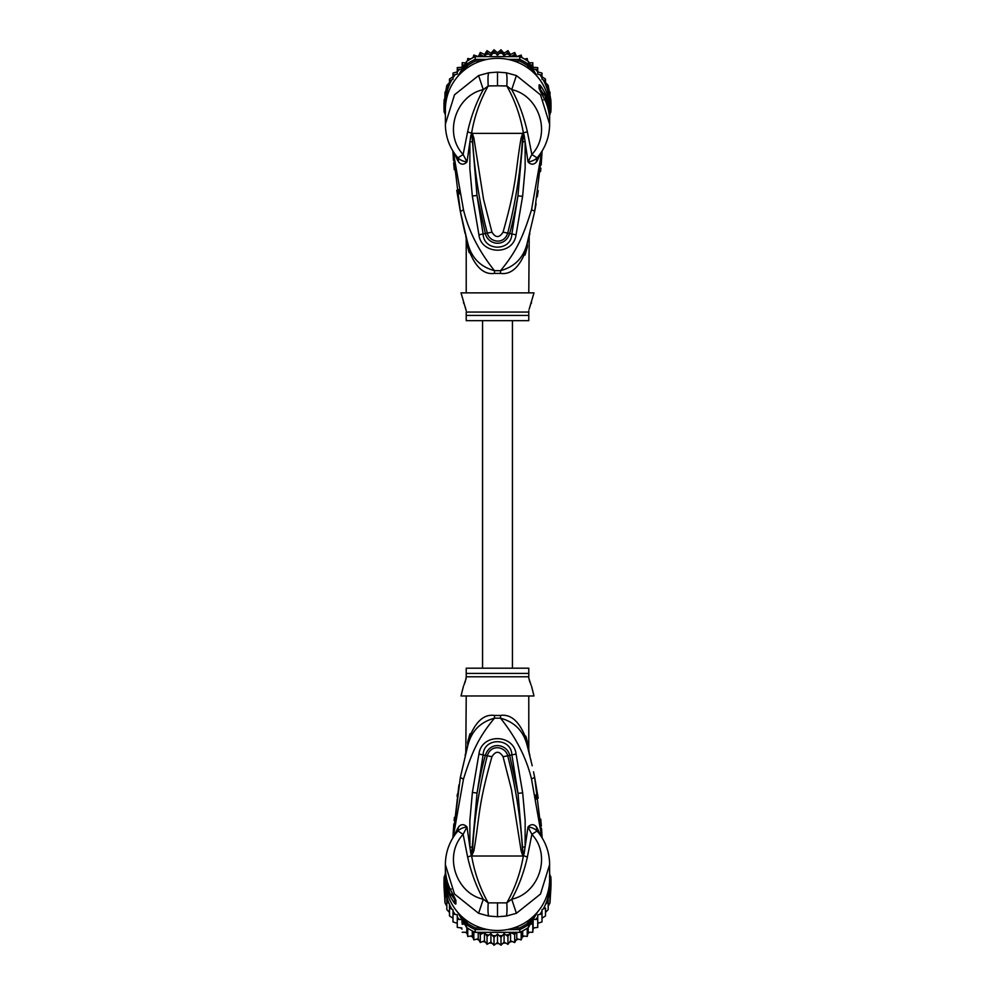 <?xml version="1.0" encoding="UTF-8"?>
<svg xmlns="http://www.w3.org/2000/svg" width="995" height="995" viewBox="0 0 995 995"><rect width="100%" height="100%" fill="white"/><g stroke="black" fill="none" stroke-linecap="round" stroke-linejoin="round"><path stroke-width="1.49" d="M527.35 242.593L527.226 243.041C523.743 257.556 514.838 266.772 500.522 270.677C517.164 250.665 523.42 235.579 531.541 209.709L541.802 151.526M453.198 151.526L463.496 209.821C468.57 230.89 478.894 251.175 494.478 270.677L500.522 270.677A13.905 1.331 90 0 0 500.497 273.401C511.728 275.018 520.683 266.138 527.362 246.735L527.226 243.041L534.676 211.375L542.113 151.004L541.168 164.921M534.713 211.214L531.541 209.709M528.855 236.934L528.693 237.556M540.87 168.292L540.559 171.501M538.208 190.704L537.25 196.923M536.106 203.726L534.924 210.069M549.563 126.763L549.626 121.216A52.126 51.33 180 0 0 544.937 99.935L539.103 88.567L539.103 84.923C539.626 84.115 541.578 86.764 544.937 92.834A52.126 51.33 0 0 1 549.626 114.114L549.626 109.699A52.126 51.33 180 0 0 497.5 58.357A52.126 51.33 180 0 0 445.374 109.699L445.437 126.788M549.626 124.213L540.546 94.873L516.405 75.545L506.293 72.797L497.5 72.113L488.707 72.797L478.595 75.545L454.516 94.786L445.374 124.213M458.707 162.148L457.066 156.812L457.899 157.869C460.275 160.12 463.297 161.476 466.991 161.924L463.135 154.511L457.899 157.869L458.707 162.148C461.307 164.909 464.068 164.834 466.991 161.924L470.884 135.208L472.177 133.007L473.881 138.069L483.558 199.361L491.94 232.158C495.647 238.016 499.353 238.016 503.06 232.158C517.512 181.04 515.087 172.632 521.106 138.118L522.823 133.007L527.375 131.8L531.865 154.511L537.101 157.869L537.934 156.812L537.163 160.854L540.994 152.77M454.006 152.77L457.837 160.854M537.163 160.854L536.293 162.148C533.693 164.909 530.932 164.834 528.009 161.924L525.111 141.638L525.149 168.093L522.611 196.351L516.069 234.82C513.271 255.889 481.157 254.708 478.931 234.82L472.326 196.015L477.003 195.493L471.767 133.218L471.68 135.395L470.884 135.208M471.879 141.887L469.876 141.7L469.851 168.578L472.326 196.015M478.595 75.545L483.284 89.637C456.394 95.284 443.024 132.982 463.135 154.511L467.625 131.8C470.996 116.602 476.219 102.547 483.284 89.637L488.197 85.968C487.811 79.015 487.985 74.613 488.707 72.797M471.854 132.832L472.488 138.429L471.642 132.857C474.553 116.042 480.075 100.42 488.197 85.968L497.5 85.806L497.5 72.113M453.471 160.431L452.887 151.004L460.349 211.487L467.115 240.616M500.497 273.401L494.503 273.401A13.905 1.331 -90 0 0 494.478 270.677C480.162 266.772 471.257 257.556 467.774 243.041L467.613 242.481M460.275 211.127L456.755 190.368M454.267 169.747L453.658 162.857M466.008 236.437L467.774 243.041C465.013 232.706 465.013 232.706 467.774 243.041L467.252 241.151M466.332 239.658L465.697 235.243M464.292 229.571L464.031 228.477M462.787 223.067L460.349 211.487L463.496 209.821M467.016 240.28L466.655 238.887M466.618 238.775L466.207 237.183M494.503 273.401C483.271 275.03 474.316 266.138 467.638 246.735C465.847 237.021 465.847 237.021 467.638 246.735L467.774 243.041L465.797 235.616M469.13 252.655L467.638 246.735M466.22 239.024L466.22 292.866M528.78 292.866L529.203 235.628M525.012 255.068L527.25 247.295M527.362 246.735C529.153 237.021 529.153 237.021 527.362 246.735M540.919 161.165L538.979 175.891M453.546 155.655L455.834 174.672M458.521 189.684L459.404 193.826M529.129 309.296L533.992 292.866L461.008 292.866L466.22 310.751M528.78 310.751L528.78 312.057L528.78 310.751M531.554 302.592L531.081 303.686M530.323 305.552L529.614 307.617M465.76 308.873L465.001 306.46M463.931 303.711L463.446 302.592M466.22 312.057L466.22 320.664L528.78 320.664L528.78 312.057L466.22 312.057M497.5 85.806L506.803 85.968C514.925 100.42 520.447 116.054 523.358 132.857L524.116 135.22L523.32 135.407L517.935 195.841L511.853 234.124C511.318 251.474 483.682 251.474 483.147 234.124L477.003 195.493L485.349 233.489C487.562 244.621 504.888 248.24 509.651 233.489C512.512 223.489 515.273 210.94 517.935 195.841L522.611 196.351M521.106 138.118L522.499 138.479L523.27 133.305M523.146 132.832L522.499 138.479C520.671 170.344 515.733 201.861 507.711 233.017C504.017 245.317 489.341 242.183 487.289 233.017C479.254 201.848 474.316 170.319 472.488 138.429L473.881 138.069M506.293 72.797C507.027 74.812 507.201 79.202 506.803 85.968L511.716 89.637C538.606 95.296 551.976 132.982 531.865 154.511L528.009 161.924C531.778 161.439 534.8 160.083 537.101 157.869L536.293 162.148M524.116 135.22L525.111 141.638L523.121 141.812M527.375 131.8C523.78 116.029 518.569 101.975 511.716 89.637L516.405 75.545M537.934 156.812L537.101 157.869M516.069 234.82L503.06 232.158M478.931 234.82L491.94 232.158M541.491 93.269L541.865 93.928M540.944 92.187L540.496 89.475L543.68 94.127L544.937 92.834M540.944 91.391L543.046 94.774M542.362 94.786L544.613 94.786L544.613 93.878L542.287 93.878L542.287 94.649M544.613 93.878A52.126 51.33 180 0 1 546.566 98.53L547.275 100.582A52.126 51.33 180 0 1 548.506 105.246L548.506 106.502A52.126 51.33 180 0 1 548.892 108.567L548.892 109.649A52.126 51.33 -0 0 0 548.506 107.597L548.108 108.865M546.703 104.201L547.275 104.201A52.126 51.33 -0 0 1 548.506 108.865M547.275 104.201L547.275 102.672L546.131 102.672M544.613 94.786L547.275 102.672M548.78 111.937L549.066 111.937A52.126 51.33 0 0 1 549.626 119.475A52.126 51.33 0 0 1 549.626 120.345M549.066 111.937L548.892 109.226M549.626 119.475L549.626 118.38A52.126 51.33 180 0 0 549.576 115.992L549.066 109.226M549.576 115.743L549.613 116.838A52.126 51.33 -0 0 1 549.626 118.206A52.126 51.33 -0 0 1 549.626 118.293M549.626 118.206L549.626 117.111A52.126 51.33 180 0 0 549.613 115.743M549.613 108.629A52.126 51.33 180 0 0 549.427 103.032L549.116 102.51M529.626 69.277L527.437 65.533A52.126 51.33 180 0 0 519.49 61.006L514.029 61.006M480.971 61.006L475.51 61.006A52.126 51.33 180 0 0 467.563 65.533L465.374 69.277M445.884 102.51L445.573 103.032A52.126 51.33 180 0 0 445.387 108.629M549.626 114.226L550.782 112.248L549.427 112.074M550.782 112.248A53.519 52.71 180 0 0 551.019 107.311A53.519 52.71 180 0 0 550.782 102.373L549.427 103.032M545.496 82.1L545.496 79.053L542.001 76.826L542.001 79.239L545.496 80.981L545.496 84.513L545.496 82.548L548.183 85.421L550.782 99.599L550.782 102.373L548.282 98.107M533.084 72.175L528.482 64.339L527.437 65.533M487.065 59.401L475.2 59.401L475.2 56.628L519.8 56.628A53.519 52.71 0 0 1 521.169 57.262A53.519 52.71 0 0 1 527.238 60.72A53.519 52.71 0 0 1 528.482 61.566L528.482 64.339A53.519 52.71 180 0 0 519.8 59.401L519.49 61.006M464.416 65.148L462.215 64.675L462.128 69.041L466.518 61.566L466.518 64.339L461.916 72.175M475.51 61.006L475.2 59.401A53.519 52.71 180 0 0 466.518 64.339L467.563 65.533M466.518 61.566A53.519 52.71 0 0 1 467.762 60.72A53.519 52.71 0 0 1 473.831 57.262A53.519 52.71 0 0 1 475.2 56.628M519.8 56.628L519.8 59.401L507.935 59.401M446.718 98.107L444.218 102.373A53.519 52.71 180 0 0 443.981 107.311A53.519 52.71 180 0 0 444.218 112.248L445.374 114.226M445.573 103.032L444.218 102.373L444.218 99.599L448.397 92.473M443.981 107.311L443.981 104.537A53.519 52.71 180 0 1 444.093 101.092A53.519 52.71 0 0 1 444.218 99.599M550.782 99.599A53.519 52.71 0 0 1 550.907 101.092L549.986 95.358M551.019 107.311L551.019 104.537A53.519 52.71 180 0 0 550.907 101.092M462.128 69.041L457.265 69.55L457.265 74.127L452.999 75.011L452.999 79.239L449.504 80.981L449.504 84.961L446.817 87.349L446.817 91.154L445.014 94.015L444.753 98.617M457.799 76.428L461.742 69.7M444.093 101.092L445.014 97.684M444.218 112.248L445.573 112.074M504.03 53.257L504.03 55.67L500.995 51.703L497.5 55.26L497.5 52.834L500.995 49.775L504.03 53.257L507.935 50.67L510.447 54.526L514.701 52.461L516.654 56.591L521.181 55.073L522.002 57.685M521.181 55.073L521.169 57.262M524.415 58.979L527.238 58.531L527.649 60.993M527.238 60.72L527.238 58.531M528.482 61.566L530.584 65.148L532.785 64.675L532.785 62.722L532.885 69.065M529.253 62.884L532.785 62.722M530.584 65.148L532.872 69.041L532.785 64.675M532.872 69.041L537.735 69.55L537.735 67.598L537.735 69.488M532.885 67.274L537.735 67.598M535.832 69.749A52.126 51.33 180 0 1 537.735 71.901L537.735 74.127L539.924 74.712A52.126 51.33 180 0 1 542.001 77.797L541.989 73.058L537.735 71.901L537.735 69.55M542.001 75.011L539.924 74.712M542.001 73.083L542.001 75.384M543.258 79.948A52.126 51.33 180 0 1 545.496 84.513L548.183 87.349L548.183 85.421M548.183 88.754L548.183 87.349M549.986 92.075L549.986 94.015L548.183 91.154M549.986 97.684L549.986 94.015M497.5 55.26L494.005 51.703L490.97 55.67L490.97 53.257L494.017 49.75L497.5 52.834M484.553 56.628L484.553 54.526L487.04 50.658L490.97 53.257M487.04 50.658L487.065 52.598L484.739 56.628M478.346 56.628L480.286 52.436L484.553 54.526M472.998 57.685L473.856 55.061L478.346 56.591M473.819 55.073L473.831 57.262M467.351 60.993L467.787 58.506L470.585 58.979M467.762 58.531L467.762 60.72M457.265 69.488L457.277 67.585L462.115 67.274L462.227 62.71L465.747 62.884M462.215 62.722L462.215 64.675M457.265 67.598L457.265 69.55M452.999 75.384L453.011 73.058L457.265 71.901A52.126 51.33 180 0 1 459.168 69.749M452.999 73.07L452.999 75.011M449.504 82.1L449.504 79.028L452.999 76.826L452.999 77.797A52.126 51.33 180 0 1 455.076 74.712M449.504 79.04L449.504 80.981M500.982 49.75L500.995 51.703M507.96 50.658L507.935 52.598L504.03 55.67M445.014 95.358L446.817 85.421L449.504 82.548M494.005 51.703L494.005 49.775M510.447 54.526L510.447 56.628M510.261 56.628L507.935 52.598M511.02 56.628L514.701 54.389L514.701 52.461M515.584 56.628L514.701 54.389M483.98 56.628L480.299 54.389L479.416 56.628M490.97 55.67L487.065 52.598M533.258 69.7L537.201 76.428M546.603 92.473L548.991 96.54A52.126 51.33 180 0 0 545.82 85.272M480.299 54.389L480.299 52.461M549.626 115.271L549.949 113.666M549.986 114.587L549.986 113.604M445.014 113.604L445.374 115.32M462.115 67.274L462.115 69.065M446.817 87.349L446.817 85.421M446.817 88.754L446.817 91.154M445.014 94.015L445.014 92.075M510.845 54.302L510.199 54.103M504.676 52.797L503.507 52.611M498.159 52.213L496.841 52.225M491.443 52.673L490.398 52.847M490.56 52.971L491.306 52.847M497.002 52.374L497.997 52.362M503.644 52.785L504.515 52.922M550.247 98.617L548.991 96.54M512.437 668.18L512.437 320.664M482.563 320.664L482.563 668.18M446.817 897.813L446.817 901.607L446.817 897.813L445.014 894.953L445.014 891.284L445.014 902.925L444.093 887.876A53.519 52.71 -0 0 1 443.981 884.431L443.981 881.657A53.519 52.71 180 0 1 444.218 876.707L445.573 876.893M444.093 887.876A53.519 52.71 -0 0 0 444.218 889.368L448.509 896.694M445.909 886.495L444.218 886.595L444.218 889.368M446.767 890.935L444.218 886.595A53.519 52.71 180 0 1 443.981 881.657M549.427 876.893L550.782 876.707A53.519 52.71 180 0 1 551.019 881.657L551.019 884.431A53.519 52.71 -0 0 1 550.907 887.876A53.519 52.71 -0 0 1 550.782 889.368L550.782 886.595L549.091 886.495M551.019 881.657A53.519 52.71 180 0 1 550.782 886.595L548.233 890.935M549.613 880.276A52.126 51.33 180 0 1 549.427 885.936M445.573 885.936A52.126 51.33 180 0 1 445.387 880.276M481.344 927.962L475.51 927.962L475.2 929.566A53.519 52.71 180 0 1 466.518 924.629L467.563 923.435L465.237 919.479M475.51 927.962A52.126 51.33 180 0 1 467.563 923.435M529.763 919.479L527.437 923.435L528.482 924.629A53.519 52.71 180 0 1 519.8 929.566L519.49 927.962L513.656 927.962M457.576 912.154L466.518 927.402A53.519 52.71 0 0 0 467.762 928.248A53.519 52.71 0 0 0 473.831 931.693A53.519 52.71 -0 0 0 475.2 932.34L519.8 932.34L519.8 929.566L507.313 929.566M487.687 929.566L475.2 929.566L475.2 932.34M527.437 923.435A52.126 51.33 180 0 1 519.49 927.962M533.233 916.519L528.482 924.629L528.482 927.402L537.424 912.154M549.626 874.742L550.782 876.707M466.518 927.402L466.518 924.629L461.767 916.519M444.218 876.707L445.374 874.742A52.126 51.33 180 0 1 445.374 874.045L445.374 879.145A52.126 51.33 -0 0 0 497.5 930.487A52.126 51.33 -0 0 0 549.626 879.145L549.563 862.056M519.8 932.34A53.519 52.71 -0 0 0 521.169 931.693A53.519 52.71 -0 0 0 527.238 928.248A53.519 52.71 -0 0 0 528.482 927.402M546.491 896.694L550.782 889.368M464.478 923.932L462.215 924.293L461.867 919.517L457.265 919.417L457.265 914.84L452.999 913.957L452.999 909.729L449.504 907.987L449.504 904.455L449.504 915.972L452.999 918.174M515.721 932.34L514.701 934.579L510.547 932.365L507.935 936.357L504.079 933.633L500.995 937.265L497.5 934.056L494.005 937.265L490.921 933.633L487.065 936.357L484.453 932.365L480.299 934.579L479.279 932.34M539.924 914.256A52.126 51.33 180 0 0 542.001 911.171L542.001 918.174L545.496 915.947L545.496 907.987L543.258 909.007L542.001 909.729L542.001 913.957L537.735 914.84L537.735 919.417L533.133 919.517L532.785 924.293L530.522 923.932M545.496 907.987L545.496 912.452L548.183 909.579L548.183 901.607L545.496 904.455A52.126 51.33 180 0 1 543.258 909.007M550.247 890.351L549.986 894.953L548.183 897.813L548.183 901.607M548.183 897.813L548.183 906.246L549.986 902.913L550.907 887.876M549.626 873.635L549.986 875.364M549.986 902.925L549.986 894.953M549.986 891.284L549.986 899.642M445.063 875.277L445.374 873.647M445.014 874.381L445.014 875.364M445.014 891.284L444.753 890.351M445.014 902.913L446.817 906.246L446.817 909.579L446.817 901.607L449.18 903.696A52.126 51.33 180 0 1 446.009 892.428M451.742 909.007A52.126 51.33 180 0 1 449.504 904.455L449.18 903.696M461.867 919.517L462.215 924.293M462.215 932.265L466.829 932.253L467.762 936.457L467.762 928.248M466.829 927.614L466.829 932.253M467.787 936.494L472.302 935.847L473.831 939.902L473.831 931.693M472.302 930.922L472.302 935.847M473.831 939.902L478.222 938.72L480.299 942.539L480.299 934.579M478.222 932.34L478.222 938.72M480.299 942.539L484.453 940.81L487.065 944.33L487.065 936.357M484.453 932.365L484.453 940.81M487.065 944.33L490.921 942.078L494.005 945.225L494.005 937.265M490.921 933.633L490.921 942.078M494.017 945.25L497.5 942.501L497.5 934.056M497.5 942.501L500.995 945.225L500.995 937.265M500.995 945.225L504.079 942.078L507.96 944.342L510.547 940.81L514.713 942.563L516.778 938.72L521.181 939.914L522.698 935.847L527.238 936.469L528.171 932.253L532.785 932.278L533.133 927.962L537.735 927.39L537.735 919.417M504.079 933.633L504.079 942.078M510.547 932.365L510.547 940.81M507.96 944.342L507.935 936.357M516.778 932.34L516.778 938.72M514.701 942.539L514.701 934.579M522.698 930.922L522.698 935.847M521.181 939.914L521.169 931.693M528.171 927.614L528.171 932.253M527.213 936.494L527.238 928.248M533.133 919.517L533.133 927.962M532.785 932.278L532.785 924.293M535.733 919.33A52.126 51.33 180 0 0 537.735 917.067L537.735 923.285L542.001 921.917L542.001 913.957M446.817 909.579L449.504 912.452M457.265 923.285L452.999 921.93L452.999 913.957M461.867 927.962L457.265 927.402L457.265 919.417M446.22 876.906L445.934 876.906A52.126 51.33 180 0 1 445.374 869.369L445.374 870.463A52.126 51.33 -0 0 0 445.424 872.851L445.374 872.08M445.374 870.637L445.374 871.732A52.126 51.33 -0 0 0 445.387 873.1L445.387 872.006A52.126 51.33 180 0 1 445.374 870.637A52.126 51.33 180 0 1 445.374 870.55M445.374 872.441L446.108 879.617M445.934 876.906L445.934 879.617M445.374 869.369A52.126 51.33 180 0 1 445.374 868.511M448.297 884.642L447.725 884.642A52.126 51.33 180 0 1 446.494 879.978L446.494 881.247A52.126 51.33 180 0 1 446.108 879.194L446.108 880.289A52.126 51.33 0 0 0 446.494 882.341L446.494 883.61A52.126 51.33 0 0 0 447.725 888.261L448.434 890.314A52.126 51.33 0 0 0 450.387 894.965L447.725 886.172L448.869 886.172M447.725 884.642L447.725 886.172M531.069 685.132L528.78 678.092L528.78 668.18L466.22 668.18L466.22 678.092L463.919 685.169M452.713 894.194L452.713 894.965L450.387 894.965M454.056 896.657L451.954 894.07M464.677 683.291L465.386 681.227M465.871 679.56L466.22 676.787L528.78 676.787L528.78 678.092M529.24 679.971L529.999 682.383M523.096 855.476L522.512 850.414L522.823 855.837L521.119 850.775L522.512 850.414C520.683 818.524 515.746 786.995 507.711 755.827L503.06 756.685C499.353 750.827 495.647 750.827 491.94 756.685L487.289 755.827C490.983 743.526 505.659 746.66 507.711 755.827L509.651 755.354C507.438 744.223 490.112 740.603 485.349 755.354C482.488 765.354 479.727 777.903 477.065 793.003L483.147 754.72C483.682 737.37 511.318 737.37 511.853 754.72L517.997 793.351L509.651 755.354L516.069 754.023L522.673 792.841L517.997 793.351L523.233 855.625L523.32 853.461L524.116 853.635L523.146 856.011L471.854 856.011L472.501 850.364L471.543 855.862L470.884 853.623L471.68 853.436L477.065 793.003L472.389 792.493L478.931 754.023L487.289 755.827C479.267 786.983 474.329 818.499 472.501 850.364L473.894 850.725L471.904 855.476M521.119 850.775L511.442 789.483L503.06 756.685M473.894 850.725C479.913 816.211 477.488 807.803 491.94 756.685M454.056 897.453L454.504 899.368L451.32 894.716L450.063 896.01A52.126 51.33 180 0 1 445.374 874.729M531.554 686.251L533.992 695.978L461.008 695.978L463.446 686.251M471.854 856.011L471.642 855.986C474.553 872.802 480.075 888.423 488.197 902.875L506.803 902.875C514.925 888.423 520.447 872.802 523.358 855.986L523.146 856.011M525.87 736.188L527.362 742.108L527.226 745.802C529.987 756.138 529.987 756.138 527.226 745.802L527.885 748.228M528.992 752.407L527.387 746.374M528.668 749.185L529.303 753.601M530.708 759.272L530.969 760.367M532.213 765.777L527.736 747.668M534.725 777.717L538.208 798.201M541.454 833.188L539.166 814.171M536.479 799.172L535.596 795.017M540.733 819.109L541.342 825.999M541.529 828.412L542.113 837.84L534.651 777.356L531.504 779.023C526.43 757.954 516.106 737.668 500.522 718.179C514.838 722.071 523.743 731.288 527.226 745.802L529.352 753.837M488.707 916.047C487.973 914.032 487.799 909.641 488.197 902.875L483.284 899.206L478.595 913.298L488.707 916.047L497.5 916.731L506.293 916.047L516.405 913.298L540.484 894.057L549.626 864.63M516.405 913.298L511.716 899.206C538.606 893.56 551.976 855.862 531.865 834.332L537.101 830.974L536.293 826.696C533.693 823.935 530.932 824.009 528.009 826.92L531.865 834.332L527.375 857.043C524.004 872.242 518.781 886.296 511.716 899.206L506.803 902.875C507.189 909.84 507.015 914.231 506.293 916.047M451.32 889.07L450.076 888.983C446.954 882.204 445.387 875.09 445.374 867.64A52.126 51.33 -0 0 0 450.063 888.908L453.135 894.915M454.491 897.465L454.491 899.803A6.953 6.841 0 0 0 455.897 903.92C455.374 904.729 453.421 902.092 450.063 896.01M450.076 888.983L454.678 897.639A6.953 6.841 180 0 0 455.897 900.276L453.509 895.587M454.081 827.678L456.021 812.952M466.22 695.978L465.797 753.215M528.78 749.82L528.78 695.978M527.362 742.108C529.153 751.822 529.153 751.822 527.362 742.108C520.683 722.706 511.728 713.813 500.497 715.442A13.905 1.331 90 0 0 500.522 718.179L494.478 718.179C477.836 738.178 471.58 753.265 463.459 779.135L453.198 837.317M527.984 748.563L528.345 749.956M528.382 750.068L528.793 751.673M469.988 733.775L467.749 741.549M540.994 836.086L537.163 827.989L537.934 832.031L537.101 830.974C534.725 828.723 531.703 827.367 528.009 826.92L524.116 853.635M471.729 855.551L467.625 857.043C471.22 872.814 476.431 886.868 483.284 899.206C456.394 893.547 443.024 855.862 463.135 834.332L457.899 830.974C460.2 828.76 463.222 827.405 466.991 826.92C464.068 824.009 461.307 823.935 458.707 826.696L457.066 832.031L457.899 830.974M467.625 857.043L463.135 834.332L466.991 826.92L469.889 847.218L469.851 820.751L472.389 792.493M470.884 853.623L469.889 847.218L471.879 847.031M445.437 862.093L445.374 864.63L454.454 893.97L478.595 913.298M458.931 784.918L452.887 837.84L453.832 823.922M454.13 820.552L454.441 817.343M457.078 796.224L457.426 793.998M466.145 751.909L466.307 751.287M467.65 746.262L460.324 777.468L463.459 779.135M494.503 715.442C483.271 713.825 474.316 722.706 467.638 742.108C465.847 751.822 465.847 751.822 467.638 742.108L467.774 745.802C471.257 731.288 480.162 722.071 494.478 718.179A13.905 1.331 -90 0 0 494.503 715.442L500.497 715.442M523.121 846.969L525.124 847.143L525.149 820.266L522.673 792.841M478.931 754.023C481.729 732.954 513.843 734.136 516.069 754.023M457.066 832.031L458.707 826.696M457.837 827.989L454.006 836.086M541.802 837.317L531.504 779.023M536.293 826.696L537.163 827.989M549.626 114.114A52.126 51.33 0 0 1 549.626 114.798L549.626 114.114M471.729 133.305L467.625 131.8M528.78 315.427L466.22 315.427M471.904 133.38L523.096 133.367M543.68 99.786L544.924 99.861L540.322 91.204A6.953 6.841 0 0 0 539.103 88.567M540.509 91.391L540.509 89.04A6.953 6.841 180 0 0 539.103 84.923M481.966 55.533A52.126 51.33 180 0 0 479.528 56.342M464.105 65.123A52.126 51.33 180 0 0 462.178 66.789M449.18 85.272A52.126 51.33 180 0 0 446.009 96.54M451.742 79.948A52.126 51.33 180 0 0 449.504 84.513M508.93 54.451A52.126 51.33 180 0 0 506.405 53.954M502.189 53.407A52.126 51.33 180 0 0 499.627 53.245M495.373 53.245A52.126 51.33 180 0 0 492.811 53.407M488.595 53.954A52.126 51.33 180 0 0 486.07 54.451M515.472 56.342A52.126 51.33 180 0 0 513.034 55.533M532.822 66.789A52.126 51.33 180 0 0 530.895 65.123M464.217 923.945A52.126 51.33 180 0 1 462.066 922.079M482.115 933.472A52.126 51.33 180 0 1 479.391 932.564M488.744 935.039A52.126 51.33 180 0 1 485.921 934.479M495.522 935.723A52.126 51.33 180 0 1 492.662 935.549M502.338 935.549A52.126 51.33 180 0 1 499.478 935.723M509.079 934.479A52.126 51.33 180 0 1 506.256 935.039M515.609 932.564A52.126 51.33 180 0 1 512.885 933.472M532.934 922.079A52.126 51.33 180 0 1 530.783 923.945M548.991 892.428A52.126 51.33 180 0 1 545.82 903.696M455.076 914.256A52.126 51.33 180 0 1 452.999 911.171M459.267 919.33A52.126 51.33 180 0 1 457.265 917.067M456.742 923.149A50.384 49.626 -0 0 0 457.265 923.833L456.742 923.149M460.722 927.887A50.384 49.626 -0 0 0 461.954 929.143L460.71 927.887M465.523 932.315A50.384 49.626 -0 0 0 467.103 933.534L465.523 932.315M470.909 936.108A50.384 49.626 -0 0 0 472.787 937.215L470.896 936.121M476.767 939.193A50.384 49.626 -0 0 0 478.918 940.088L476.754 939.193M483.023 941.494A50.384 49.626 -0 0 0 485.373 942.128L483.01 941.506M489.54 942.961A50.384 49.626 -0 0 0 492.027 943.297L489.528 942.974M496.231 943.571A50.384 49.626 -0 0 0 498.769 943.571M502.972 943.297A50.384 49.626 -0 0 0 505.46 942.961L502.96 943.31M509.627 942.128A50.384 49.626 -0 0 0 511.977 941.494L509.627 942.141M518.246 939.193L516.082 940.101A50.384 49.626 -0 0 0 518.233 939.193M522.213 937.215A50.384 49.626 -0 0 0 524.091 936.108L522.213 937.215M527.897 933.534A50.384 49.626 -0 0 0 529.477 932.315L527.897 933.546M534.29 927.887L533.046 929.143A50.384 49.626 -0 0 0 534.278 927.887M537.735 923.833A50.384 49.626 -0 0 0 538.258 923.149L537.735 923.845M452.638 894.057L450.387 894.057M466.22 673.416L528.78 673.416M527.375 857.043L523.27 855.551M497.5 903.037L497.5 916.731M455.897 900.276L455.897 903.92M542.113 151.004L534.676 211.375M445.374 124.226C445.511 136.875 449.628 148.031 457.75 157.695M462.663 222.569L465.113 233.589M529.887 233.589L527.226 243.041M527.673 241.424L527.462 242.195M467.202 240.939L466.754 239.273M461.506 217.208L460.349 211.487M549.626 124.226C549.489 136.875 545.372 148.031 537.25 157.695M544.924 99.861C548.046 106.639 549.613 113.753 549.626 121.216M496.219 943.583L498.781 943.583M533.531 771.809L534.651 777.356M529.887 755.255L529.203 753.227M445.374 864.618C445.511 851.969 449.628 840.812 457.75 831.148M549.626 864.618C549.489 851.969 545.372 840.812 537.25 831.148M445.374 864.63L445.374 867.64M465.113 755.255L467.774 745.802M467.327 747.419L467.538 746.648M452.887 837.84L460.324 777.468"/></g></svg>
